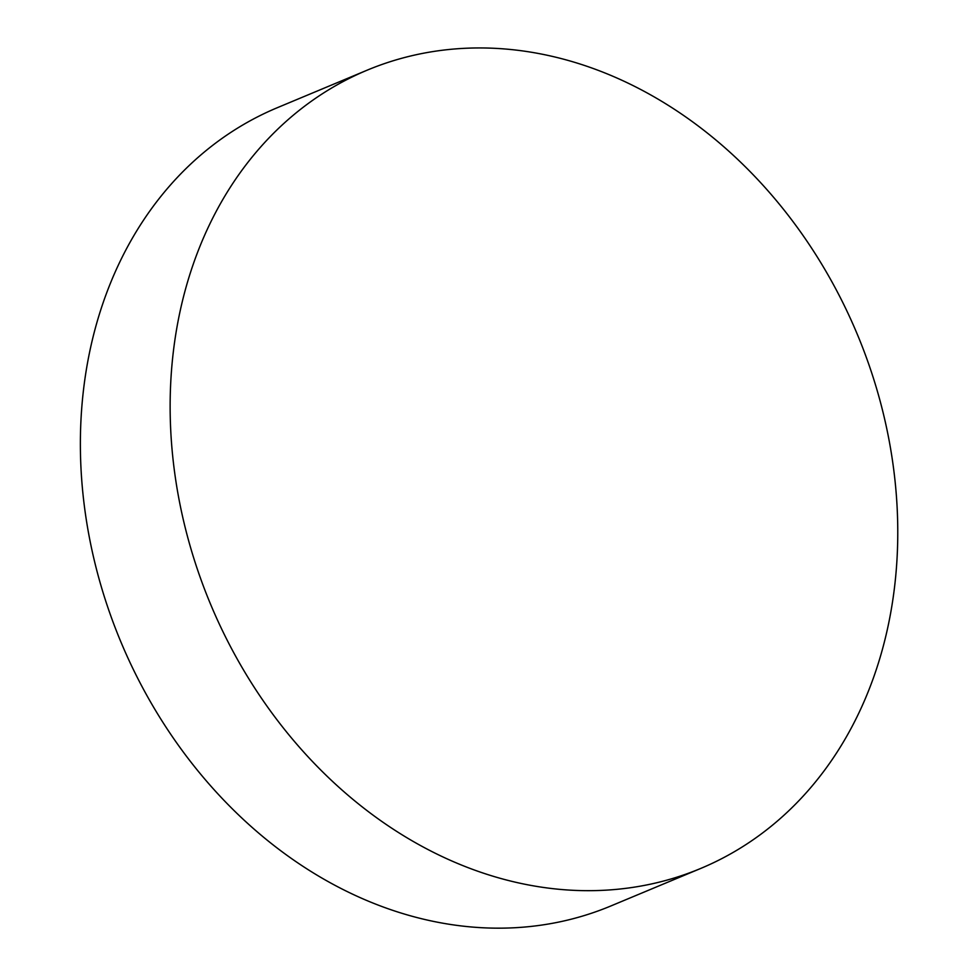 <?xml version="1.0" encoding="UTF-8"?>
<svg xmlns="http://www.w3.org/2000/svg" width="977" height="977" viewBox="0 0 977 977"><rect width="100%" height="100%" fill="white"/><g stroke="black" fill="none" stroke-linecap="round" stroke-linejoin="round"><path stroke-width="1.47" d="M700.643 868.48L610.881 905.96A432.579 350.401 -112.7 0 1 560.053 921.799A432.579 350.401 -112.7 0 1 109.131 611.162A432.579 350.401 -112.7 0 1 277.492 107.629L367.254 70.136A432.579 350.401 -112.7 0 1 857.293 334.281A432.579 350.401 -112.7 0 1 700.643 868.48A432.579 350.401 -112.7 0 1 649.815 884.307A432.579 350.401 -112.7 0 1 198.893 573.67A432.579 350.401 -112.7 0 1 367.254 70.136"/></g></svg>
